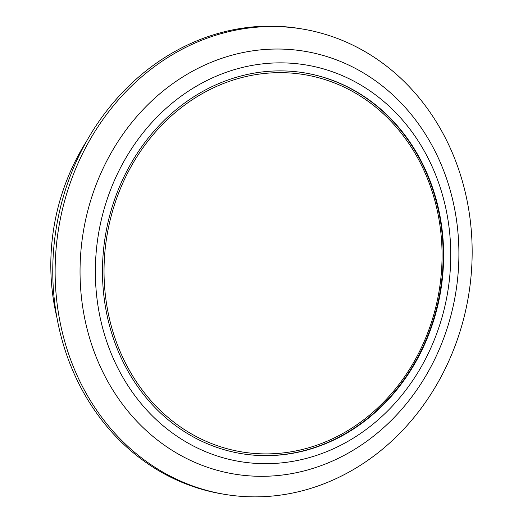 <?xml version="1.0" encoding="UTF-8"?>
<svg xmlns="http://www.w3.org/2000/svg" width="523" height="523" viewBox="0 0 523 523"><rect width="100%" height="100%" fill="white"/><g stroke="black" fill="none" stroke-linecap="round" stroke-linejoin="round"><path stroke-width="0.78" d="M188.097 73.723A214.299 188.685 -80.5 0 1 304.837 51.313A214.299 188.685 -80.5 0 1 457.35 226.603A214.299 188.685 -80.5 0 1 350.848 451.624A214.299 188.685 -80.5 0 1 234.108 474.034A214.299 188.685 -80.5 0 1 81.595 298.744A214.299 188.685 -80.5 0 1 188.097 73.723A214.299 188.685 99.5 0 0 81.595 298.744A214.299 188.685 99.5 0 0 234.108 474.034A214.299 188.685 99.5 0 0 350.848 451.624A214.299 188.685 99.5 0 0 457.35 226.603A214.299 188.685 99.5 0 0 304.837 51.313A214.299 188.685 99.5 0 0 188.097 73.723M56.948 317.729A206.304 181.644 -80.5 0 1 86.445 141.439M345.664 431.867A191.215 168.36 -80.5 0 1 104.567 256.022A191.215 168.36 -80.5 0 1 368.931 101.933A191.215 168.36 -80.5 0 1 345.664 431.867M240.972 453.565A192.98 169.91 99.5 0 0 345.853 433.345A192.98 169.91 99.5 0 0 441.778 230.846A192.98 169.91 99.5 0 0 304.661 72.9M199.773 93.12A192.98 169.91 99.5 0 0 103.868 295.75A192.98 169.91 99.5 0 0 241.208 453.604A192.98 169.91 99.5 0 0 440.634 291.311A192.98 169.91 99.5 0 0 304.896 72.939A192.98 169.91 99.5 0 0 199.773 93.12M196.713 86.02A201.035 177.009 99.5 0 0 172.25 432.9A201.035 177.009 99.5 0 0 450.192 270.894A201.035 177.009 99.5 0 0 196.713 86.02M174.067 53.712A235.893 207.696 99.5 0 0 56.837 301.405A235.893 207.696 99.5 0 0 224.72 494.353A235.893 207.696 99.5 0 0 353.215 469.687A235.893 207.696 99.5 0 0 470.452 221.994A235.893 207.696 99.5 0 0 302.569 29.04A235.893 207.696 99.5 0 0 174.067 53.712M302.569 29.04L300.202 28.647A235.893 207.696 99.5 0 0 171.701 53.313A235.893 207.696 99.5 0 0 54.47 301.006A235.893 207.696 99.5 0 0 222.347 493.96L224.72 494.353"/></g></svg>
